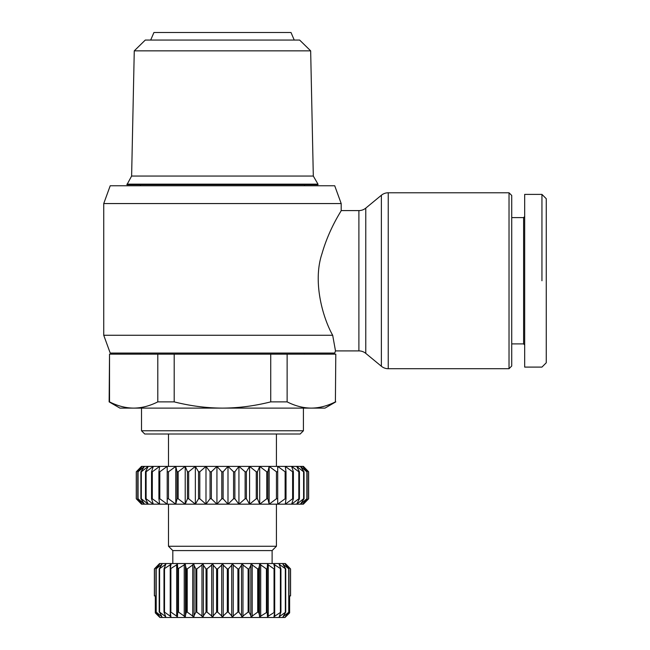 <?xml version="1.0" encoding="UTF-8"?>
<svg xmlns="http://www.w3.org/2000/svg" width="650" height="650" viewBox="0 0 650 650"><rect width="100%" height="100%" fill="white"/><g stroke="black" fill="none" stroke-linecap="round" stroke-linejoin="round"><path stroke-width="0.97" d="M341.193 203.556L341.193 210.592C341.575 210.641 329.266 228.231 322.026 253.581C312.463 281.661 322.79 317.728 332.678 335.27L335.498 350.902L334.717 353.064L110.216 353.064L103.74 335.27L103.74 203.556L110.216 185.762L334.717 185.762L341.193 203.556L103.74 203.556M332.678 335.27L103.74 335.27M509.023 368.713L388.245 368.713L388.245 192.782L509.023 192.782L509.023 368.713L511.729 366.015L511.729 195.479L509.023 192.782M388.245 192.782A10.79 10.79 0 0 0 381.371 195.252L381.371 366.243A10.79 10.79 0 0 0 388.245 368.713M381.371 366.243L365.771 353.373A10.79 10.79 0 0 0 358.898 350.902L335.498 350.902M341.193 210.592L358.898 210.592A10.79 10.79 0 0 0 365.771 208.122L381.371 195.252M150.686 40.056L153.928 32.5L290.997 32.5L294.239 40.056M126.945 184.145L317.988 184.145L317.988 184.689L126.945 184.689L131.617 176.053L313.308 176.053L317.988 184.145M141.513 430.771L144.747 434.013L300.178 434.013L303.412 430.771L141.513 430.771L141.513 408.111M310.659 50.846L299.634 40.056L145.291 40.056L134.266 50.846L310.659 50.846L313.308 176.053M335.79 401.879L325 408.111L311.261 408.111C319.191 408.062 327.234 405.99 335.4 401.879L335.79 354.144L335.4 401.879M119.925 408.111L109.135 401.879L109.525 354.144L109.525 401.879C117.691 405.99 125.734 408.062 133.664 408.111L119.925 408.111M172.811 563.534L172.811 550.582L168.496 546.26L168.496 504.173M276.429 504.173L276.429 546.26L272.114 550.582L272.114 563.534M272.114 550.582L172.811 550.582M158.779 564.346L159.591 563.534L285.334 563.534L286.146 564.346M158.47 564.663L154.367 568.929L159.567 564.346L155.968 568.929L161.899 564.346L159.201 568.929L165.726 564.346L163.995 568.929L170.942 564.346L170.227 568.929L177.434 564.346L177.751 568.929L185.031 564.346L186.371 568.929L187.216 568.929L193.554 564.346L195.877 568.929L196.796 568.929L202.784 564.346L206.042 568.929L207.009 568.929L212.501 564.346L216.613 568.929L217.604 568.929L222.463 564.346L227.321 568.929L228.312 568.929L232.424 564.346L237.916 568.929L238.883 568.929L242.141 564.346L248.129 568.929L249.047 568.929L251.371 564.346L257.709 568.929L258.554 568.929L259.894 564.346L266.419 568.929L267.174 568.929L267.491 564.346L274.048 568.929L274.698 568.929L273.983 564.346L280.93 568.929L279.199 564.346L285.724 568.929L283.026 564.346L288.957 568.929L285.358 564.346L290.558 568.929L286.463 564.663M161.362 565.411L161.834 564.663M165.092 566.288L165.092 564.663L165.791 564.663M170.243 568.888L170.243 564.663L171.137 564.663M273.788 564.663L274.69 564.663L274.69 568.888M279.134 564.663L279.833 564.663L279.833 566.288M283.091 564.663L283.562 565.411M168.496 466.391L168.496 434.013M276.429 434.013L276.429 466.391M276.429 546.26L168.496 546.26M289.624 612.901L285.358 616.688L288.957 612.105L283.026 616.688L285.724 612.105L279.199 616.688L280.93 612.105L273.983 616.688L274.698 612.105L267.491 616.688L267.174 612.105L259.894 616.688L258.554 612.105L257.709 612.105L251.371 616.688L249.047 612.105L248.129 612.105L242.141 616.688L238.883 612.105L237.916 612.105L232.424 616.688L228.312 612.105L227.321 612.105L222.463 616.688L217.604 612.105L216.613 612.105L212.501 616.688L207.009 612.105L206.042 612.105L202.784 616.688L196.796 612.105L195.877 612.105L193.554 616.688L187.216 612.105L186.371 612.105L185.031 616.688L178.506 612.105L177.751 612.105L177.434 616.688L170.877 612.105L170.227 612.105L170.942 616.688L164.515 612.105L163.995 612.105L165.726 616.688L159.583 612.105L161.899 616.688L156.195 612.105L159.567 616.688L155.309 612.901L159.924 617.5L285.001 617.5L289.624 612.901L289.624 595.912L290.558 595.912L290.558 568.929M252.2 616.371L252.2 564.663L251.371 564.346M260.699 616.371L260.699 564.663L259.894 564.346M268.255 616.371L268.255 564.663L267.491 564.346M285.789 564.956L285.358 564.346M222.463 471.786L223.121 471.786L227.988 466.391L141.513 466.391L136.273 471.786L136.273 498.769L141.513 504.173L227.988 504.173L223.121 498.769L221.804 498.769L216.938 504.173L211.356 498.769L211.356 471.786L216.938 466.391L221.804 471.786L222.463 471.786M221.804 471.786L221.804 498.769M524.68 216.523L523.599 217.604L511.729 217.604M511.729 343.891L523.599 343.891L524.68 344.971M541.946 194.399L524.68 194.399L524.68 367.096L541.946 367.096L546.26 362.773L546.26 198.721L541.946 194.399L541.946 280.751M523.599 343.891L523.599 217.604M308.652 498.769L308.652 471.786L303.412 466.391L227.988 466.391L233.569 471.786L233.569 498.769L227.988 504.173L303.412 504.173L308.652 498.769L302.656 504.173L307.133 498.769L307.133 471.786L302.656 466.391L308.563 471.786L308.563 498.769M142.269 504.173L136.362 498.769L136.362 471.786L142.269 466.391L137.792 471.786L137.792 498.769L142.269 504.173M144.511 504.173L138.06 498.769L138.06 471.786L144.511 466.391L140.888 471.786L140.888 498.769L144.511 504.173M148.216 504.173L141.326 498.769L141.326 471.786L148.216 466.391L145.494 471.786L145.494 498.769L148.216 504.173M153.294 504.173L146.104 498.769L146.104 471.786L153.294 466.391L151.548 471.786L151.548 498.769L153.294 504.173M159.673 504.173L152.303 498.769L152.303 471.786L159.673 466.391L158.909 471.786L158.909 498.769L159.673 504.173M167.213 504.173L159.811 498.769L159.811 471.786L167.213 466.391L167.213 504.173L167.213 466.391M175.784 504.173L168.48 498.769L168.48 471.786L175.784 466.391L177.036 471.786L177.036 498.769L175.784 504.173L175.784 466.391M185.218 504.173L178.157 498.769L178.157 471.786L185.218 466.391L187.46 471.786L187.46 498.769L185.218 504.173L185.218 466.391M195.357 504.173L188.662 498.769L188.662 471.786L195.357 466.391L198.534 471.786L198.534 498.769L195.357 504.173L195.357 466.391M205.993 504.173L199.802 498.769L199.802 471.786L205.993 466.391L210.056 471.786L210.056 498.769L205.993 504.173L205.993 466.391M216.938 504.173L216.938 466.391M227.988 504.173L227.988 466.391M223.121 498.769L223.121 471.786M238.932 504.173L234.869 498.769L234.869 471.786L238.932 466.391L245.123 471.786L245.123 498.769L238.932 504.173L238.932 466.391M249.576 504.173L246.391 498.769L246.391 471.786L249.576 466.391L256.262 471.786L256.262 498.769L249.576 504.173L249.576 466.391M259.707 504.173L257.465 498.769L257.465 471.786L259.707 466.391L266.768 471.786L266.768 498.769L259.707 504.173L259.707 466.391M269.149 504.173L267.889 498.769L267.889 471.786L269.149 466.391L276.445 471.786L276.445 498.769L269.149 504.173L269.149 466.391M277.713 504.173L277.713 466.391L285.123 471.786L285.123 498.769L277.713 504.173L277.713 466.391M285.261 504.173L286.016 498.769L286.016 471.786L285.261 466.391L292.622 471.786L292.622 498.769L285.261 504.173M291.631 504.173L293.386 498.769L293.386 471.786L291.631 466.391L298.821 471.786L298.821 498.769L291.631 504.173M296.709 504.173L299.431 498.769L299.431 471.786L296.709 466.391L303.599 471.786L303.599 498.769L296.709 504.173M300.414 504.173L304.046 498.769L304.046 471.786L300.414 466.391L306.865 471.786L306.865 498.769L300.414 504.173M304.046 498.769L303.599 498.769M299.431 498.769L298.821 498.769M293.386 498.769L292.622 498.769M286.016 498.769L285.123 498.769M277.461 498.769L276.445 498.769M267.889 498.769L266.768 498.769M257.465 498.769L256.262 498.769M246.391 498.769L245.123 498.769M234.869 498.769L233.569 498.769M211.356 498.769L210.056 498.769M199.802 498.769L198.534 498.769M188.662 498.769L187.46 498.769M178.157 498.769L177.036 498.769M168.48 498.769L167.464 498.769M159.811 498.769L158.909 498.769M152.303 498.769L151.548 498.769M146.104 498.769L145.494 498.769M141.326 498.769L140.888 498.769M303.599 471.786L304.046 471.786M298.821 471.786L299.431 471.786M292.622 471.786L293.386 471.786M285.123 471.786L286.016 471.786M276.445 471.786L277.461 471.786M266.768 471.786L267.889 471.786M256.262 471.786L257.465 471.786M245.123 471.786L246.391 471.786M233.569 471.786L234.869 471.786M210.056 471.786L211.356 471.786M198.534 471.786L199.802 471.786M187.46 471.786L188.662 471.786M177.036 471.786L178.157 471.786M167.464 471.786L168.48 471.786M158.909 471.786L159.811 471.786M151.548 471.786L152.303 471.786M145.494 471.786L146.104 471.786M140.888 471.786L141.326 471.786M154.367 568.929L154.367 595.912L155.309 595.912L155.309 612.901M154.448 595.912L154.448 568.929M290.477 568.929L290.477 595.912M193.554 564.346L192.733 564.663L192.733 616.371M185.031 564.346L184.226 564.663L184.226 616.371M177.434 564.346L176.67 564.663L176.67 616.371M155.968 568.929L155.968 612.105M156.195 612.105L156.195 568.929M159.201 568.929L159.201 612.105M159.583 612.105L159.583 568.929M163.995 568.929L163.995 612.105M164.515 612.105L164.515 568.929M170.227 568.929L170.227 612.105M170.877 612.105L170.877 568.929M177.751 568.929L177.751 612.105M178.506 612.105L178.506 568.929M186.371 568.929L186.371 612.105M187.216 612.105L187.216 568.929M195.877 568.929L195.877 612.105M196.796 612.105L196.796 568.929M206.042 568.929L206.042 612.105M207.009 612.105L207.009 568.929M216.613 568.929L216.613 612.105M217.604 612.105L217.604 568.929M227.321 568.929L227.321 612.105M228.312 612.105L228.312 568.929M237.916 568.929L237.916 612.105M238.883 612.105L238.883 568.929M248.129 568.929L248.129 612.105M249.047 612.105L249.047 568.929M257.709 568.929L257.709 612.105M258.554 612.105L258.554 568.929M266.419 568.929L266.419 612.105M267.174 612.105L267.174 568.929M274.048 568.929L274.048 612.105M274.698 612.105L274.698 568.929M280.41 568.929L280.41 612.105M280.93 612.105L280.93 568.929M285.342 568.929L285.342 612.105M285.724 612.105L285.724 568.929M288.73 568.929L288.73 612.105M288.957 612.105L288.957 568.929M270.733 401.879L270.733 354.144L287.129 354.144L287.129 401.879L270.733 401.879C254.402 405.99 238.314 408.062 222.463 408.111L133.664 408.111C141.586 408.062 149.638 405.99 157.796 401.879L157.796 354.144L174.192 354.144L174.192 401.879L157.796 401.879M157.796 354.144L109.525 354.144M174.192 401.879C190.523 405.99 206.611 408.062 222.463 408.111L311.261 408.111C303.339 408.062 295.295 405.99 287.129 401.879M270.733 354.144L174.192 354.144M335.4 354.144L287.129 354.144M358.898 210.592L358.898 350.902M365.771 353.373L365.771 208.122M259.464 616.371L259.464 564.663M250.835 616.371L250.835 564.663M241.516 616.371L241.516 564.663M231.717 616.371L231.717 564.663M221.699 616.371L221.699 564.663M211.697 616.371L211.697 564.663M201.963 616.371L201.963 564.663M170.243 616.371L170.243 612.146M165.092 616.371L165.092 614.746M161.362 616.371L161.362 615.623M185.461 616.371L185.461 564.663M194.09 616.371L194.09 564.663M203.409 616.371L203.409 564.663M213.208 616.371L213.208 564.663M223.226 616.371L223.226 564.663M233.228 616.371L233.228 564.663M242.962 616.371L242.962 564.663M274.69 616.371L274.69 612.146M279.833 616.371L279.833 614.746M283.562 616.371L283.562 615.623M134.266 50.846L131.617 176.053M140.433 185.762L140.433 184.689M140.433 354.144L140.433 353.064M304.493 354.144L304.493 353.064M304.493 185.762L304.493 184.689M303.412 430.771L303.412 408.111"/></g></svg>
